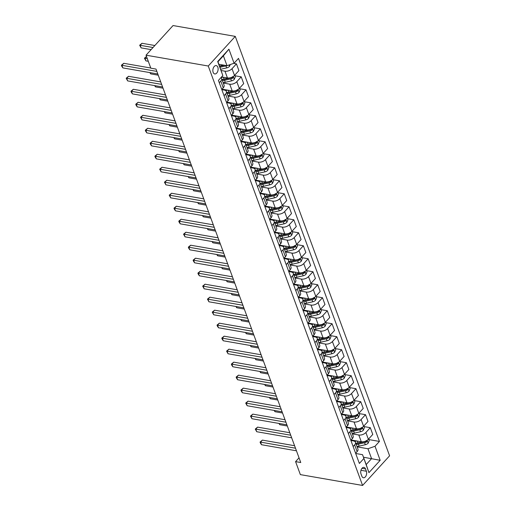 <?xml version="1.0" encoding="UTF-8"?>
<svg xmlns="http://www.w3.org/2000/svg" width="511" height="511" viewBox="0 0 511 511"><rect width="100%" height="100%" fill="white"/><g stroke="black" fill="none" stroke-linecap="round" stroke-linejoin="round"><path stroke-width="0.77" d="M213.144 72.332A4.241 2.574 99.9 0 0 214.754 73.942A4.241 2.574 99.9 0 0 217.526 71.815A4.241 2.574 99.9 0 0 217.82 67.203A4.241 2.574 99.9 0 0 216.21 65.593A4.241 2.574 99.9 0 0 213.438 67.72A4.241 2.574 99.9 0 0 213.144 72.332M208.264 66.021L146.037 55.188L173.05 25.55L235.271 36.383L389.593 455.812L362.586 485.45L208.264 66.021L235.271 36.383M299.037 457.83L295.582 461.625L300.762 462.525L156.002 69.081L150.822 68.18L146.037 55.188M366.368 471.231L365.525 468.945A4.107 2.491 99.9 0 0 363.966 467.38A4.107 2.491 99.9 0 0 361.283 469.443A4.107 2.491 99.9 0 0 361.002 473.908L361.845 476.195A4.107 2.491 99.9 0 0 363.404 477.759A4.107 2.491 99.9 0 0 366.087 475.696A4.107 2.491 99.9 0 0 366.368 471.231L360.97 470.286M375.017 446.275L380.178 460.302L368.936 472.643L362.548 454.681L366.183 464.556L371.58 458.629L367.952 448.754L375.017 446.275L379.437 441.427L238.496 58.375L234.083 63.223L227.012 65.702L223.384 55.827L217.98 61.754L222.841 75.558L217.68 61.524L228.922 49.19L234.083 63.223M222.841 75.558L218.421 80.406L359.361 463.451L363.775 458.61M295.582 461.625L300.359 474.617L362.586 485.45M363.481 457.217L380.178 460.302M362.548 454.681L355.694 453.487M224.048 95.691L225.562 94.03A5.302 2.906 -20.2 0 0 226.386 91.482A5.302 2.906 -20.2 0 0 224.329 90.102L221.831 89.668M228.826 108.683L230.34 107.023A5.302 2.906 -20.2 0 0 231.164 104.474A5.302 2.906 -20.2 0 0 229.113 103.101L226.616 102.66M233.61 121.675L235.124 120.015A5.302 2.906 -20.2 0 0 235.948 117.466A5.302 2.906 -20.2 0 0 233.891 116.093L231.394 115.658M238.388 134.668L239.902 133.013A5.302 2.906 -20.2 0 0 240.726 130.458A5.302 2.906 -20.2 0 0 238.675 129.085L236.171 128.651M243.172 147.666L244.68 146.005A5.302 2.906 -20.2 0 0 245.51 143.45A5.302 2.906 -20.2 0 0 243.453 142.077L240.956 141.643M247.95 160.658L249.464 158.998A5.302 2.906 -20.2 0 0 250.288 156.449A5.302 2.906 -20.2 0 0 248.237 155.069L245.734 154.635M252.734 173.651L254.242 171.99A5.302 2.906 -20.2 0 0 255.066 169.441A5.302 2.906 -20.2 0 0 253.015 168.068L250.518 167.634M257.512 186.643L259.026 184.988A5.302 2.906 -20.2 0 0 259.85 182.433A5.302 2.906 -20.2 0 0 257.8 181.06L255.296 180.626M262.29 199.641L263.804 197.981A5.302 2.906 -20.2 0 0 264.628 195.426A5.302 2.906 -20.2 0 0 262.577 194.052L260.08 193.618M267.074 212.633L268.588 210.973A5.302 2.906 -20.2 0 0 269.412 208.418A5.302 2.906 -20.2 0 0 267.355 207.044L264.858 206.61M271.852 225.626L273.366 223.965A5.302 2.906 -20.2 0 0 274.19 221.416A5.302 2.906 -20.2 0 0 272.139 220.043L269.642 219.602M276.636 238.618L278.15 236.957A5.302 2.906 -20.2 0 0 278.974 234.408A5.302 2.906 -20.2 0 0 276.917 233.035L274.42 232.601M281.414 251.61L282.928 249.956A5.302 2.906 -20.2 0 0 283.752 247.401A5.302 2.906 -20.2 0 0 281.702 246.027L279.198 245.593M286.198 264.609L287.706 262.948A5.302 2.906 -20.2 0 0 288.536 260.393A5.302 2.906 -20.2 0 0 286.479 259.02L283.982 258.585M290.976 277.601L292.49 275.94A5.302 2.906 -20.2 0 0 293.314 273.391A5.302 2.906 -20.2 0 0 291.264 272.012L288.76 271.577M295.76 290.593L297.268 288.932A5.302 2.906 -20.2 0 0 298.092 286.384A5.302 2.906 -20.2 0 0 296.041 285.01L293.544 284.57M300.538 303.585L302.052 301.924A5.302 2.906 -20.2 0 0 302.876 299.376A5.302 2.906 -20.2 0 0 300.826 298.002L298.322 297.568M305.316 316.577L306.83 314.923A5.302 2.906 -20.2 0 0 307.654 312.368A5.302 2.906 -20.2 0 0 305.604 310.995L303.106 310.56M310.1 329.576L311.614 327.915A5.302 2.906 -20.2 0 0 312.438 325.36A5.302 2.906 -20.2 0 0 310.381 323.987L307.884 323.552M314.878 342.568L316.392 340.907A5.302 2.906 -20.2 0 0 317.216 338.359A5.302 2.906 -20.2 0 0 315.166 336.979L312.668 336.545M319.662 355.56L321.176 353.899A5.302 2.906 -20.2 0 0 322 351.351A5.302 2.906 -20.2 0 0 319.943 349.978L317.446 349.543M324.44 368.552L325.954 366.898A5.302 2.906 -20.2 0 0 326.778 364.343A5.302 2.906 -20.2 0 0 324.728 362.97L322.224 362.535M329.225 381.551L330.732 379.89A5.302 2.906 -20.2 0 0 331.562 377.335A5.302 2.906 -20.2 0 0 329.506 375.962L327.008 375.528M334.002 394.543L335.516 392.882A5.302 2.906 -20.2 0 0 336.34 390.327A5.302 2.906 -20.2 0 0 334.29 388.954L331.786 388.52M338.787 407.535L340.294 405.875A5.302 2.906 -20.2 0 0 341.118 403.326A5.302 2.906 -20.2 0 0 339.068 401.953L336.57 401.512M343.564 420.527L345.078 418.867A5.302 2.906 -20.2 0 0 345.902 416.318A5.302 2.906 -20.2 0 0 343.852 414.945L341.348 414.51M348.342 433.52L349.856 431.865A5.302 2.906 -20.2 0 0 350.68 429.31A5.302 2.906 -20.2 0 0 348.63 427.937L346.132 427.503M353.127 446.518L354.64 444.857A5.302 2.906 -20.2 0 0 355.464 442.302A5.302 2.906 -20.2 0 0 353.408 440.929L350.91 440.495M357.144 446.876L367.952 448.754M351.102 439.984L361.296 441.76A5.302 2.906 -20.2 0 0 368.367 439.275L372.781 434.433L370.296 427.675L364.081 426.596M352.366 433.877L358.811 435.002A5.302 2.906 -20.2 0 0 365.882 432.523L370.296 427.675M346.317 426.992L356.518 428.767A5.302 2.906 -20.2 0 0 363.589 426.283L368.003 421.441L365.518 414.683L359.303 413.597M347.582 420.885L354.034 422.009A5.302 2.906 -20.2 0 0 361.098 419.525L365.518 414.683M341.54 413.999L351.734 415.775A5.302 2.906 -20.2 0 0 358.805 413.29L363.225 408.442L360.734 401.691L354.519 400.605M342.804 407.893L349.249 409.017A5.302 2.906 -20.2 0 0 356.32 406.532L360.734 401.691M336.755 401.001L346.956 402.777A5.302 2.906 -20.2 0 0 354.027 400.298L358.441 395.45L355.956 388.692L349.741 387.613M338.02 394.901L344.471 396.025A5.302 2.906 -20.2 0 0 351.536 393.54L355.956 388.692M331.978 388.009L342.178 389.784A5.302 2.906 -20.2 0 0 349.243 387.306L353.663 382.458L351.172 375.7L344.963 374.62M333.242 381.909L339.687 383.026A5.302 2.906 -20.2 0 0 346.758 380.548L351.172 375.7M327.2 375.017L337.394 376.792A5.302 2.906 -20.2 0 0 344.465 374.308L348.879 369.466L346.394 362.708L340.179 361.628M328.458 368.91L334.909 370.034A5.302 2.906 -20.2 0 0 341.98 367.556L346.394 362.708M322.415 362.024L332.616 363.8A5.302 2.906 -20.2 0 0 339.681 361.315L344.101 356.467L341.616 349.716L335.401 348.63M323.68 355.918L330.132 357.042A5.302 2.906 -20.2 0 0 337.196 354.557L341.616 349.716M317.638 349.032L327.832 350.802A5.302 2.906 -20.2 0 0 334.903 348.323L339.317 343.475L336.832 336.717L330.617 335.638M318.896 342.926L325.347 344.05A5.302 2.906 -20.2 0 0 332.418 341.565L336.832 336.717M312.853 336.034L323.054 337.809A5.302 2.906 -20.2 0 0 330.119 335.331L334.539 330.483L332.054 323.725L325.839 322.645M314.118 329.934L320.569 331.051A5.302 2.906 -20.2 0 0 327.634 328.573L332.054 323.725M308.076 323.041L318.27 324.817A5.302 2.906 -20.2 0 0 325.341 322.332L329.755 317.491L327.27 310.733L321.055 309.653M309.34 316.941L315.785 318.059A5.302 2.906 -20.2 0 0 322.856 315.581L327.27 310.733M303.291 310.049L313.492 311.825A5.302 2.906 -20.2 0 0 320.563 309.34L324.977 304.499L322.492 297.741L316.277 296.655M304.556 303.943L311.007 305.067A5.302 2.906 -20.2 0 0 318.072 302.582L322.492 297.741M298.513 297.057L308.708 298.833A5.302 2.906 -20.2 0 0 315.779 296.348L320.199 291.5L317.708 284.748L311.493 283.662M299.778 290.951L306.223 292.075A5.302 2.906 -20.2 0 0 313.294 289.59L317.708 284.748M293.729 284.059L303.93 285.834A5.302 2.906 -20.2 0 0 311.001 283.356L315.415 278.508L312.93 271.75L306.715 270.67M294.994 277.958L301.445 279.083A5.302 2.906 -20.2 0 0 308.51 276.598L312.93 271.75M288.951 271.066L299.152 272.842A5.302 2.906 -20.2 0 0 306.217 270.364L310.637 265.516L308.146 258.758L301.937 257.678M290.216 264.966L296.661 266.084A5.302 2.906 -20.2 0 0 303.732 263.606L308.146 258.758M284.167 258.074L294.368 259.85A5.302 2.906 -20.2 0 0 301.439 257.365L305.853 252.523L303.368 245.765L297.153 244.686M285.432 251.968L291.883 253.092A5.302 2.906 -20.2 0 0 298.954 250.614L303.368 245.765M279.389 245.082L289.59 246.858A5.302 2.906 -20.2 0 0 296.655 244.373L301.075 239.531L298.59 232.773L292.375 231.687M280.654 238.976L287.105 240.1A5.302 2.906 -20.2 0 0 294.17 237.615L298.59 232.773M274.611 232.09L284.806 233.866A5.302 2.906 -20.2 0 0 291.877 231.381L296.291 226.533L293.806 219.781L287.591 218.695M275.87 225.983L282.321 227.108A5.302 2.906 -20.2 0 0 289.392 224.623L293.806 219.781M269.827 219.091L280.028 220.867A5.302 2.906 -20.2 0 0 287.093 218.389L291.513 213.541L289.028 206.783L282.813 205.703M271.092 212.991L277.543 214.115A5.302 2.906 -20.2 0 0 284.608 211.631L289.028 206.783M265.049 206.099L275.244 207.875A5.302 2.906 -20.2 0 0 282.315 205.396L286.728 200.548L284.244 193.79L278.029 192.711M266.314 199.999L272.759 201.117A5.302 2.906 -20.2 0 0 279.83 198.638L284.244 193.79M260.265 193.107L270.466 194.883A5.302 2.906 -20.2 0 0 277.537 192.398L281.951 187.556L279.466 180.798L273.251 179.719M261.53 187L267.981 188.125A5.302 2.906 -20.2 0 0 275.046 185.646L279.466 180.798M255.487 180.115L265.682 181.89A5.302 2.906 -20.2 0 0 272.753 179.406L277.173 174.558L274.682 167.806L268.467 166.72M256.752 174.008L263.197 175.132A5.302 2.906 -20.2 0 0 270.268 172.648L274.682 167.806M250.703 167.123L260.904 168.892A5.302 2.906 -20.2 0 0 267.975 166.414L272.389 161.565L269.904 154.807L263.689 153.728M251.968 161.016L258.419 162.14A5.302 2.906 -20.2 0 0 265.484 159.656L269.904 154.807M245.925 154.124L256.126 155.9A5.302 2.906 -20.2 0 0 263.191 153.421L267.611 148.573L265.12 141.815L258.911 140.736M247.19 148.024L253.635 149.142A5.302 2.906 -20.2 0 0 260.706 146.663L265.12 141.815M241.141 141.132L251.342 142.908A5.302 2.906 -20.2 0 0 258.413 140.423L262.826 135.581L260.342 128.823L254.127 127.744M242.406 135.032L248.857 136.15A5.302 2.906 -20.2 0 0 255.928 133.671L260.342 128.823M236.363 128.14L246.564 129.915A5.302 2.906 -20.2 0 0 253.628 127.431L258.049 122.589L255.564 115.831L249.349 114.745M237.628 122.033L244.073 123.157A5.302 2.906 -20.2 0 0 251.144 120.673L255.564 115.831M231.585 115.147L241.78 116.923A5.302 2.906 -20.2 0 0 248.851 114.438L253.264 109.59L250.78 102.839L244.565 101.753M232.844 109.041L239.295 110.165A5.302 2.906 -20.2 0 0 246.366 107.68L250.78 102.839M226.801 102.149L237.002 103.925A5.302 2.906 -20.2 0 0 244.066 101.446L248.487 96.598L246.002 89.84L239.787 88.761M228.066 96.049L234.517 97.173A5.302 2.906 -20.2 0 0 241.582 94.688L246.002 89.84M222.023 89.157L232.218 90.932A5.302 2.906 -20.2 0 0 239.289 88.454L243.702 83.606L241.218 76.848L235.003 75.769M223.288 83.057L229.733 84.174A5.302 2.906 -20.2 0 0 236.804 81.696L241.218 76.848M221.595 76.925L227.44 77.94A5.302 2.906 -20.2 0 0 234.511 75.456L238.924 70.614L236.44 63.856L233.661 63.37M221.206 70.531L224.955 71.182A5.302 2.906 -20.2 0 0 232.02 68.704L236.44 63.856M218.912 64.297L227.012 65.702M355.611 453.27L357.125 451.615A5.302 2.906 -20.2 0 0 357.949 449.06L355.464 442.302M379.437 441.427L368.865 439.588M350.833 440.278L352.341 438.617A5.302 2.906 -20.2 0 0 353.171 436.068L350.68 429.31M346.049 427.285L347.563 425.625A5.302 2.906 -20.2 0 0 348.387 423.076L345.902 416.318M341.271 414.293L342.785 412.633A5.302 2.906 -20.2 0 0 343.609 410.084L341.118 403.326M336.487 401.301L338.001 399.64A5.302 2.906 -20.2 0 0 338.825 397.085L336.34 390.327M331.709 388.303L333.223 386.648A5.302 2.906 -20.2 0 0 334.047 384.093L331.562 377.335M326.925 375.31L328.439 373.65A5.302 2.906 -20.2 0 0 329.263 371.101L326.778 364.343M322.147 362.318L323.661 360.657A5.302 2.906 -20.2 0 0 324.485 358.109L322 351.351M317.369 349.326L318.877 347.665A5.302 2.906 -20.2 0 0 319.701 345.11L317.216 338.359M312.585 336.327L314.099 334.673A5.302 2.906 -20.2 0 0 314.923 332.118L312.438 325.36M307.807 323.335L309.315 321.675A5.302 2.906 -20.2 0 0 310.145 319.126L307.654 312.368M303.023 310.343L304.537 308.682A5.302 2.906 -20.2 0 0 305.361 306.134L302.876 299.376M298.245 297.351L299.759 295.69A5.302 2.906 -20.2 0 0 300.583 293.142L298.092 286.384M293.461 284.359L294.975 282.698A5.302 2.906 -20.2 0 0 295.799 280.143L293.314 273.391M288.683 271.36L290.197 269.706A5.302 2.906 -20.2 0 0 291.021 267.151L288.536 260.393M283.899 258.368L285.413 256.707A5.302 2.906 -20.2 0 0 286.237 254.159L283.752 247.401M279.121 245.376L280.635 243.715A5.302 2.906 -20.2 0 0 281.459 241.166L278.974 234.408M274.343 232.384L275.851 230.723A5.302 2.906 -20.2 0 0 276.675 228.168L274.19 221.416M269.559 219.391L271.073 217.731A5.302 2.906 -20.2 0 0 271.897 215.176L269.412 208.418M264.781 206.393L266.288 204.739A5.302 2.906 -20.2 0 0 267.119 202.184L264.628 195.426M259.997 193.401L261.511 191.74A5.302 2.906 -20.2 0 0 262.335 189.191L259.85 182.433M255.219 180.409L256.733 178.748A5.302 2.906 -20.2 0 0 257.557 176.199L255.066 169.441M250.435 167.416L251.949 165.756A5.302 2.906 -20.2 0 0 252.773 163.201L250.288 156.449M245.657 154.418L247.171 152.763A5.302 2.906 -20.2 0 0 247.995 150.208L245.51 143.45M240.873 141.426L242.386 139.765A5.302 2.906 -20.2 0 0 243.21 137.216L240.726 130.458M236.095 128.433L237.609 126.773A5.302 2.906 -20.2 0 0 238.433 124.224L235.948 117.466M231.317 115.441L232.824 113.781A5.302 2.906 -20.2 0 0 233.648 111.232L231.164 104.474M226.533 102.449L228.047 100.788A5.302 2.906 -20.2 0 0 228.871 98.233L226.386 91.482M221.755 89.451L223.262 87.796A5.302 2.906 -20.2 0 0 224.093 85.241L221.602 78.483A5.302 2.906 -20.2 0 0 220.937 77.646M219.264 82.699L220.778 81.038A5.302 2.906 -20.2 0 0 221.602 78.483M366.183 464.556L368.936 472.643M228.922 49.19L223.384 55.827M294.579 445.726L262.386 440.118L260.559 442.124L295.492 448.204M261.517 444.723L260.425 443.107L260.048 442.066L260.559 442.124L261.517 444.723L296.45 450.804M260.048 442.066L262.386 440.118M356.908 440.993A10.131 5.557 159.8 0 1 354.545 441.312M368.642 438.975L369.223 440.559L368.144 443.197A3.513 1.923 159.8 0 1 365.32 444.717L359.124 446.129A10.131 5.557 159.8 0 1 356.997 446.467M362.663 441.83L357.943 442.903A10.131 5.557 159.8 0 1 355.809 443.248M356.269 444.493A10.131 5.557 -20.2 0 0 358.403 444.148L364.592 442.743A3.513 1.923 -20.2 0 0 366.738 441.798C367.32 440.795 367.166 440.38 366.285 440.552M366.738 441.798L365.25 441.542A1.788 0.984 159.8 0 1 364.65 441.74L358.454 443.152A8.412 4.612 159.8 0 1 355.899 443.478M279.325 423.498L279.766 424.698L287.329 426.014M279.766 424.698L278.91 423.427M289.801 432.728L257.601 427.126L255.781 429.131L290.714 435.212M256.733 431.725L255.264 429.074L255.781 429.131L256.733 431.725L291.666 437.806M255.264 429.074L257.601 427.126M285.023 419.735L252.824 414.134L250.997 416.133L285.93 422.214M251.955 418.733L250.486 416.082L250.997 416.133L251.955 418.733L286.888 424.813M250.486 416.082L252.824 414.134M280.239 406.743L248.039 401.141L246.219 403.141L281.152 409.222M247.171 405.74L245.702 403.083L246.219 403.141L247.171 405.74L282.11 411.821M245.702 403.083L248.039 401.141M352.13 428.001A10.131 5.557 159.8 0 1 349.767 428.314M363.858 425.982L364.439 427.56L363.359 430.205A3.513 1.923 159.8 0 1 360.542 431.725L354.347 433.13A10.131 5.557 159.8 0 1 352.213 433.475M357.879 428.838L353.158 429.911A10.131 5.557 159.8 0 1 351.031 430.249M351.485 431.501A10.131 5.557 -20.2 0 0 353.618 431.156L359.814 429.745A3.513 1.923 -20.2 0 0 361.96 428.806C362.542 427.803 362.388 427.388 361.501 427.56M361.96 428.806L360.466 428.55A1.788 0.984 159.8 0 1 359.865 428.748L353.676 430.16A8.412 4.612 159.8 0 1 351.114 430.486M274.548 410.505L274.988 411.7L282.551 413.016M274.988 411.7L274.132 410.435M347.346 415.009A10.131 5.557 159.8 0 1 344.989 415.322M359.08 412.99L359.661 414.568L358.581 417.212A3.513 1.923 159.8 0 1 355.758 418.726L349.569 420.138A10.131 5.557 159.8 0 1 347.435 420.483M353.101 415.845L348.381 416.919A10.131 5.557 159.8 0 1 346.247 417.257M346.707 418.503A10.131 5.557 -20.2 0 0 348.841 418.164L355.036 416.752A3.513 1.923 -20.2 0 0 357.176 415.813C357.757 414.811 357.604 414.395 356.723 414.568M357.176 415.813L355.688 415.552A1.788 0.984 159.8 0 1 355.088 415.756L348.892 417.161A8.412 4.612 159.8 0 1 346.337 417.493M269.763 397.513L270.204 398.708L277.767 400.024M270.204 398.708L269.348 397.437M342.568 402.016A10.131 5.557 159.8 0 1 340.205 402.329M354.295 399.998L354.877 401.576L353.804 404.214A3.513 1.923 159.8 0 1 350.98 405.734L344.784 407.146A10.131 5.557 159.8 0 1 342.651 407.484M348.317 402.847L343.596 403.92A10.131 5.557 159.8 0 1 341.469 404.265M341.923 405.51A10.131 5.557 -20.2 0 0 344.056 405.172L350.252 403.76A3.513 1.923 -20.2 0 0 352.398 402.821C352.98 401.818 352.826 401.403 351.938 401.576M352.398 402.821L350.904 402.559A1.788 0.984 159.8 0 1 350.31 402.764L344.114 404.169A8.412 4.612 159.8 0 1 341.552 404.501M264.985 384.515L265.426 385.716L272.989 387.031M265.426 385.716L264.57 384.444M275.461 393.751L243.262 388.143L241.435 390.149L276.368 396.229M242.393 392.748L241.307 391.132L240.924 390.091L241.435 390.149L242.393 392.748L277.326 398.829M240.924 390.091L243.262 388.143M337.784 389.018A10.131 5.557 159.8 0 1 335.427 389.337M349.518 387.006L350.099 388.584L349.019 391.222A3.513 1.923 159.8 0 1 346.196 392.742L340.007 394.153A10.131 5.557 159.8 0 1 337.873 394.492M343.539 389.855L338.819 390.928A10.131 5.557 159.8 0 1 336.685 391.273M337.145 392.518A10.131 5.557 -20.2 0 0 339.278 392.18L345.474 390.768A3.513 1.923 -20.2 0 0 347.621 389.829C348.195 388.826 348.042 388.411 347.161 388.577M347.621 389.829L346.126 389.567A1.788 0.984 159.8 0 1 345.525 389.765L339.33 391.177A8.412 4.612 159.8 0 1 336.775 391.509M260.201 371.523L260.642 372.723L268.205 374.039M260.642 372.723L259.786 371.452M270.677 380.759L238.484 375.151L236.657 377.156L271.59 383.237M237.615 379.756L236.523 378.14L236.139 377.099L236.657 377.156L237.615 379.756L272.548 385.837M236.139 377.099L238.484 375.151M265.899 367.76L233.699 362.158L231.873 364.164L266.812 370.239M232.831 366.757L231.745 365.148L231.362 364.107L231.873 364.164L232.831 366.757L267.764 372.838M231.362 364.107L233.699 362.158M261.115 354.768L228.922 349.166L227.095 351.166L262.028 357.246M228.053 353.765L226.577 351.114L227.095 351.166L228.053 353.765L262.986 359.846M226.577 351.114L228.922 349.166M256.337 341.776L224.137 336.174L222.311 338.173L257.25 344.254M223.269 340.773L222.183 339.157L221.8 338.116L222.311 338.173L223.269 340.773L258.202 346.854M221.8 338.116L224.137 336.174M251.553 328.784L219.36 323.176L217.533 325.181L252.466 331.262M218.491 327.781L217.399 326.165L217.022 325.124L217.533 325.181L218.491 327.781L253.424 333.862M217.022 325.124L219.36 323.176M333.006 376.026A10.131 5.557 159.8 0 1 330.643 376.339M344.74 374.007L345.315 375.585L344.242 378.229A3.513 1.923 159.8 0 1 341.418 379.75L335.222 381.161A10.131 5.557 159.8 0 1 333.089 381.5M338.755 376.863L334.041 377.936A10.131 5.557 159.8 0 1 331.907 378.281M332.367 379.526A10.131 5.557 -20.2 0 0 334.494 379.181L340.69 377.776A3.513 1.923 -20.2 0 0 342.836 376.831C343.418 375.828 343.264 375.413 342.376 375.585M342.836 376.831L341.348 376.575A1.788 0.984 159.8 0 1 340.748 376.773L334.552 378.185A8.412 4.612 159.8 0 1 331.99 378.51M255.423 358.53L255.864 359.725L263.427 361.047M255.864 359.725L255.008 358.46M328.222 363.034A10.131 5.557 159.8 0 1 325.865 363.347M339.956 361.015L340.537 362.593L339.457 365.237A3.513 1.923 159.8 0 1 336.64 366.757L330.445 368.163A10.131 5.557 159.8 0 1 328.311 368.508M333.977 363.87L329.256 364.943A10.131 5.557 159.8 0 1 327.123 365.282M327.583 366.534A10.131 5.557 -20.2 0 0 329.716 366.189L335.912 364.777A3.513 1.923 -20.2 0 0 338.058 363.838C338.633 362.836 338.48 362.42 337.599 362.593M338.058 363.838L336.564 363.583A1.788 0.984 159.8 0 1 335.963 363.781L329.767 365.193A8.412 4.612 159.8 0 1 327.212 365.518M250.639 345.538L251.08 346.733L258.643 348.048M251.08 346.733L250.224 345.468M323.444 350.041A10.131 5.557 159.8 0 1 321.08 350.354M335.178 348.023L335.759 349.601L334.679 352.245A3.513 1.923 159.8 0 1 331.856 353.759L325.66 355.171A10.131 5.557 159.8 0 1 323.527 355.515M329.199 350.872L324.479 351.951A10.131 5.557 159.8 0 1 322.345 352.29M322.805 353.535A10.131 5.557 -20.2 0 0 324.939 353.197L331.128 351.785A3.513 1.923 -20.2 0 0 333.274 350.846C333.855 349.843 333.702 349.428 332.814 349.601M333.274 350.846L331.786 350.584A1.788 0.984 159.8 0 1 331.185 350.789L324.99 352.194A8.412 4.612 159.8 0 1 322.428 352.526M245.861 332.546L246.302 333.74L253.865 335.056M246.302 333.74L245.446 332.469M318.66 337.049A10.131 5.557 159.8 0 1 316.303 337.362M330.393 335.031L330.975 336.608L329.895 339.247A3.513 1.923 159.8 0 1 327.078 340.767L320.882 342.178A10.131 5.557 159.8 0 1 318.749 342.517M324.415 337.88L319.694 338.953A10.131 5.557 159.8 0 1 317.561 339.298M318.021 340.543A10.131 5.557 -20.2 0 0 320.154 340.205L326.35 338.793A3.513 1.923 -20.2 0 0 328.496 337.854C329.078 336.851 328.924 336.436 328.036 336.602M328.496 337.854L327.002 337.592A1.788 0.984 159.8 0 1 326.401 337.797L320.212 339.202A8.412 4.612 159.8 0 1 317.65 339.534M241.077 319.547L241.518 320.748L249.081 322.064M241.518 320.748L240.668 319.477M313.882 324.051A10.131 5.557 159.8 0 1 311.518 324.37M325.616 322.039L326.197 323.616L325.117 326.254A3.513 1.923 159.8 0 1 322.294 327.775L316.098 329.186A10.131 5.557 159.8 0 1 313.971 329.525M319.637 324.887L314.917 325.961A10.131 5.557 159.8 0 1 312.783 326.305M313.243 327.551A10.131 5.557 -20.2 0 0 315.376 327.206L321.566 325.801A3.513 1.923 -20.2 0 0 323.712 324.862C324.293 323.859 324.14 323.437 323.259 323.61M323.712 324.862L322.224 324.6A1.788 0.984 159.8 0 1 321.623 324.798L315.428 326.21A8.412 4.612 159.8 0 1 312.873 326.542M236.299 306.555L236.74 307.756L244.303 309.072M236.74 307.756L235.884 306.485M246.775 315.792L214.575 310.183L212.755 312.189L247.688 318.27M213.707 314.782L212.237 312.132L212.755 312.189L213.707 314.782L248.64 320.863M212.237 312.132L214.575 310.183M309.104 311.058A10.131 5.557 159.8 0 1 306.741 311.371M320.831 309.04L321.413 310.618L320.333 313.262A3.513 1.923 159.8 0 1 317.516 314.782L311.32 316.188A10.131 5.557 159.8 0 1 309.187 316.533M314.853 311.895L310.132 312.968A10.131 5.557 159.8 0 1 308.005 313.307M308.459 314.559A10.131 5.557 -20.2 0 0 310.592 314.214L316.788 312.809A3.513 1.923 -20.2 0 0 318.934 311.863C319.516 310.86 319.362 310.445 318.474 310.618M318.934 311.863L317.44 311.608A1.788 0.984 159.8 0 1 316.839 311.806L310.65 313.217A8.412 4.612 159.8 0 1 308.088 313.543M231.521 293.563L231.962 294.758L239.525 296.073M231.962 294.758L231.106 293.493M241.99 302.793L209.797 297.191L207.971 299.19L242.904 305.271M208.929 301.79L207.46 299.139L207.971 299.19L208.929 301.79L243.862 307.871M207.46 299.139L209.797 297.191M304.32 298.066A10.131 5.557 159.8 0 1 301.963 298.379M316.054 296.048L316.635 297.626L315.555 300.27A3.513 1.923 159.8 0 1 312.732 301.79L306.543 303.195A10.131 5.557 159.8 0 1 304.409 303.54M310.075 298.903L305.354 299.976A10.131 5.557 159.8 0 1 303.221 300.315M303.681 301.567A10.131 5.557 -20.2 0 0 305.814 301.222L312.01 299.81A3.513 1.923 -20.2 0 0 314.15 298.871C314.731 297.868 314.578 297.453 313.697 297.626M314.15 298.871L312.662 298.609A1.788 0.984 159.8 0 1 312.061 298.814L305.865 300.225A8.412 4.612 159.8 0 1 303.31 300.551M226.737 280.571L227.178 281.765L234.741 283.081M227.178 281.765L226.322 280.494M237.213 289.801L205.013 284.199L203.193 286.198L238.126 292.279M204.145 288.798L202.675 286.141L203.193 286.198L204.145 288.798L239.084 294.879M202.675 286.141L205.013 284.199M299.542 285.074A10.131 5.557 159.8 0 1 297.178 285.387M311.269 283.056L311.851 284.633L310.777 287.278A3.513 1.923 159.8 0 1 307.954 288.792L301.758 290.203A10.131 5.557 159.8 0 1 299.625 290.548M305.291 285.905L300.57 286.984A10.131 5.557 159.8 0 1 298.443 287.323M298.897 288.568A10.131 5.557 -20.2 0 0 301.03 288.23L307.226 286.818A3.513 1.923 -20.2 0 0 309.372 285.879C309.953 284.876 309.8 284.461 308.912 284.633M309.372 285.879L307.877 285.617A1.788 0.984 159.8 0 1 307.283 285.821L301.088 287.227A8.412 4.612 159.8 0 1 298.526 287.559M221.959 267.579L222.4 268.773L229.963 270.089M222.4 268.773L221.544 267.502M232.435 276.809L200.235 271.2L198.409 273.206L233.342 279.287M199.367 275.806L198.281 274.19L197.898 273.149L198.409 273.206L199.367 275.806L234.3 281.887M197.898 273.149L200.235 271.2M294.758 272.082A10.131 5.557 159.8 0 1 292.401 272.395M306.491 270.064L307.073 271.641L305.993 274.279A3.513 1.923 159.8 0 1 303.17 275.799L296.98 277.211A10.131 5.557 159.8 0 1 294.847 277.55M300.513 272.912L295.792 273.985A10.131 5.557 159.8 0 1 293.659 274.33M294.119 275.576A10.131 5.557 -20.2 0 0 296.252 275.237L302.448 273.826A3.513 1.923 -20.2 0 0 304.594 272.887C305.169 271.884 305.016 271.469 304.134 271.635M304.594 272.887L303.1 272.625A1.788 0.984 159.8 0 1 302.499 272.823L296.303 274.235A8.412 4.612 159.8 0 1 293.748 274.567M217.175 254.58L217.616 255.781L225.179 257.097M217.616 255.781L216.76 254.51M227.65 263.817L195.458 258.208L193.631 260.214L228.564 266.295M194.589 262.814L193.497 261.198L193.113 260.156L193.631 260.214L194.589 262.814L229.522 268.895M193.113 260.156L195.458 258.208M289.98 259.083A10.131 5.557 159.8 0 1 287.616 259.396M301.714 257.065L302.288 258.649L301.215 261.287A3.513 1.923 159.8 0 1 298.392 262.807L292.196 264.219A10.131 5.557 159.8 0 1 290.063 264.557M295.728 259.92L291.015 260.993A10.131 5.557 159.8 0 1 288.881 261.338M289.341 262.584A10.131 5.557 -20.2 0 0 291.468 262.239L297.664 260.834A3.513 1.923 -20.2 0 0 299.81 259.888C300.391 258.885 300.238 258.47 299.35 258.643M299.81 259.888L298.322 259.633A1.788 0.984 159.8 0 1 297.721 259.831L291.526 261.242A8.412 4.612 159.8 0 1 288.964 261.568M212.397 241.588L212.838 242.789L220.401 244.105M212.838 242.789L211.982 241.518M222.873 250.818L190.673 245.216L188.846 247.222L223.786 253.303M189.805 249.815L188.719 248.205L188.335 247.164L188.846 247.222L189.805 249.815L224.738 255.896M188.335 247.164L190.673 245.216M285.195 246.091A10.131 5.557 159.8 0 1 282.839 246.404M296.929 244.073L297.511 245.65L296.431 248.295A3.513 1.923 159.8 0 1 293.608 249.815L287.418 251.22A10.131 5.557 159.8 0 1 285.285 251.565M290.951 246.928L286.23 248.001A10.131 5.557 159.8 0 1 284.097 248.34M284.557 249.592A10.131 5.557 -20.2 0 0 286.69 249.247L292.886 247.835A3.513 1.923 -20.2 0 0 295.032 246.896C295.607 245.893 295.454 245.478 294.572 245.65M295.032 246.896L293.538 246.641A1.788 0.984 159.8 0 1 292.937 246.839L286.741 248.25A8.412 4.612 159.8 0 1 284.186 248.576M207.613 228.596L208.054 229.79L215.616 231.106M208.054 229.79L207.198 228.526M218.088 237.826L185.895 232.224L184.069 234.223L219.002 240.304M185.027 236.823L183.551 234.172L184.069 234.223L185.027 236.823L219.96 242.904M183.551 234.172L185.895 232.224M213.311 224.834L181.111 219.232L179.284 221.231L214.224 227.312M180.242 223.831L179.157 222.215L178.773 221.174L179.284 221.231L180.242 223.831L215.176 229.912M178.773 221.174L181.111 219.232M208.526 211.841L176.333 206.233L174.507 208.239L209.44 214.32M175.465 210.839L174.372 209.223L173.995 208.181L174.507 208.239L175.465 210.839L210.398 216.92M173.995 208.181L176.333 206.233M203.748 198.849L171.549 193.241L169.729 195.247L204.662 201.328M170.68 197.846L169.211 195.189L169.729 195.247L170.68 197.846L205.614 203.927M169.211 195.189L171.549 193.241M198.964 185.851L166.771 180.249L164.944 182.248L199.878 188.329M165.903 184.848L164.433 182.197L164.944 182.248L165.903 184.848L200.836 190.929M164.433 182.197L166.771 180.249M194.186 172.859L161.987 167.257L160.167 169.256L195.1 175.337M161.118 171.856L159.649 169.205L160.167 169.256L161.118 171.856L196.058 177.937M159.649 169.205L161.987 167.257M189.409 159.866L157.209 154.265L155.382 156.264L190.316 162.345M156.34 158.864L155.255 157.247L154.871 156.206L155.382 156.264L156.34 158.864L191.274 164.944M154.871 156.206L157.209 154.265M184.624 146.874L152.431 141.266L150.604 143.272L185.538 149.353M151.563 145.871L150.47 144.255L150.087 143.214L150.604 143.272L151.563 145.871L186.496 151.952M150.087 143.214L152.431 141.266M179.846 133.882L147.647 128.274L145.82 130.279L180.753 136.36M146.778 132.873L145.692 131.263L145.309 130.222L145.82 130.279L146.778 132.873L181.712 138.954M145.309 130.222L147.647 128.274M175.062 120.883L142.869 115.282L141.042 117.281L175.976 123.362M142.001 119.881L140.525 117.23L141.042 117.281L142.001 119.881L176.934 125.962M140.525 117.23L142.869 115.282M170.284 107.891L138.085 102.289L136.258 104.289L171.198 110.37M137.216 106.888L136.13 105.272L135.747 104.231L136.258 104.289L137.216 106.888L172.15 112.969M135.747 104.231L138.085 102.289M165.5 94.899L133.307 89.291L131.48 91.297L166.414 97.377M132.438 93.896L131.346 92.28L130.969 91.239L131.48 91.297L132.438 93.896L167.372 99.977M130.969 91.239L133.307 89.291M160.722 81.907L128.523 76.299L126.702 78.304L161.636 84.385M127.654 80.904L126.185 78.247L126.702 78.304L127.654 80.904L162.587 86.985M126.185 78.247L128.523 76.299M150.758 68.008L123.745 63.307L121.918 65.312L156.851 71.393M122.876 67.906L121.79 66.296L121.407 65.255L121.918 65.312L122.876 67.906L157.81 73.986M121.407 65.255L123.745 63.307M280.418 233.099A10.131 5.557 159.8 0 1 278.054 233.412M292.151 231.081L292.733 232.658L291.653 235.303A3.513 1.923 159.8 0 1 288.83 236.817L282.634 238.228A10.131 5.557 159.8 0 1 280.501 238.573M286.173 233.936L281.452 235.009A10.131 5.557 159.8 0 1 279.319 235.347M279.779 236.593A10.131 5.557 -20.2 0 0 281.912 236.254L288.102 234.843A3.513 1.923 -20.2 0 0 290.248 233.904C290.829 232.901 290.676 232.486 289.788 232.658M290.248 233.904L288.76 233.642A1.788 0.984 159.8 0 1 288.159 233.846L281.963 235.252A8.412 4.612 159.8 0 1 279.402 235.584M202.835 215.604L203.276 216.798L210.839 218.114M203.276 216.798L202.42 215.527M275.633 220.107A10.131 5.557 159.8 0 1 273.276 220.42M287.367 218.088L287.949 219.666L286.869 222.304A3.513 1.923 159.8 0 1 284.052 223.824L277.856 225.236A10.131 5.557 159.8 0 1 275.723 225.575M281.389 220.937L276.668 222.01A10.131 5.557 159.8 0 1 274.535 222.355M274.995 223.601A10.131 5.557 -20.2 0 0 277.128 223.262L283.324 221.851A3.513 1.923 -20.2 0 0 285.47 220.912C286.051 219.909 285.898 219.494 285.01 219.666M285.47 220.912L283.975 220.65A1.788 0.984 159.8 0 1 283.375 220.854L277.186 222.259A8.412 4.612 159.8 0 1 274.624 222.592M198.051 202.605L198.492 203.806L206.054 205.122M198.492 203.806L197.642 202.535M270.856 207.108A10.131 5.557 159.8 0 1 268.492 207.428M282.589 205.096L283.171 206.674L282.091 209.312A3.513 1.923 159.8 0 1 279.268 210.832L273.072 212.244A10.131 5.557 159.8 0 1 270.945 212.582M276.611 207.945L271.89 209.018A10.131 5.557 159.8 0 1 269.757 209.363M270.217 210.609A10.131 5.557 -20.2 0 0 272.35 210.27L278.54 208.858A3.513 1.923 -20.2 0 0 280.686 207.92C281.267 206.917 281.114 206.501 280.232 206.668M280.686 207.92L279.198 207.658A1.788 0.984 159.8 0 1 278.597 207.856L272.401 209.267A8.412 4.612 159.8 0 1 269.846 209.599M193.273 189.613L193.714 190.814L201.277 192.13M193.714 190.814L192.858 189.543M266.078 194.116A10.131 5.557 159.8 0 1 263.714 194.429M277.805 192.098L278.386 193.675L277.307 196.32A3.513 1.923 159.8 0 1 274.49 197.84L268.294 199.245A10.131 5.557 159.8 0 1 266.161 199.59M271.826 194.953L267.106 196.026A10.131 5.557 159.8 0 1 264.979 196.371M265.433 197.616A10.131 5.557 -20.2 0 0 267.566 197.272L273.762 195.866A3.513 1.923 -20.2 0 0 275.908 194.921C276.489 193.918 276.336 193.503 275.448 193.675M275.908 194.921L274.413 194.665A1.788 0.984 159.8 0 1 273.813 194.863L267.623 196.275A8.412 4.612 159.8 0 1 265.062 196.601M188.495 176.621L188.936 177.815L196.492 179.137M188.936 177.815L188.08 176.55M261.293 181.124A10.131 5.557 159.8 0 1 258.936 181.437M273.027 179.106L273.609 180.683L272.529 183.328A3.513 1.923 159.8 0 1 269.706 184.848L263.516 186.253A10.131 5.557 159.8 0 1 261.383 186.598M267.049 181.961L262.328 183.034A10.131 5.557 159.8 0 1 260.195 183.372M260.655 184.624A10.131 5.557 -20.2 0 0 262.788 184.279L268.984 182.868A3.513 1.923 -20.2 0 0 271.124 181.929C271.705 180.926 271.552 180.511 270.67 180.683M271.124 181.929L269.636 181.673A1.788 0.984 159.8 0 1 269.035 181.871L262.839 183.283A8.412 4.612 159.8 0 1 260.284 183.609M183.711 163.629L184.152 164.823L191.714 166.139M184.152 164.823L183.296 163.552M256.516 168.132A10.131 5.557 159.8 0 1 254.152 168.445M268.243 166.113L268.824 167.691L267.751 170.335A3.513 1.923 159.8 0 1 264.928 171.849L258.732 173.261A10.131 5.557 159.8 0 1 256.599 173.606M262.264 168.962L257.544 170.042A10.131 5.557 159.8 0 1 255.417 170.38M255.87 171.626A10.131 5.557 -20.2 0 0 258.004 171.287L264.2 169.876A3.513 1.923 -20.2 0 0 266.346 168.937C266.927 167.934 266.774 167.519 265.886 167.691M266.346 168.937L264.851 168.675A1.788 0.984 159.8 0 1 264.257 168.879L258.061 170.284A8.412 4.612 159.8 0 1 255.5 170.617M178.933 150.636L179.374 151.831L186.937 153.147M179.374 151.831L178.518 150.56M251.731 155.14A10.131 5.557 159.8 0 1 249.374 155.453M263.465 153.121L264.046 154.699L262.967 157.337A3.513 1.923 159.8 0 1 260.144 158.857L253.954 160.269A10.131 5.557 159.8 0 1 251.821 160.607M257.487 155.97L252.766 157.043A10.131 5.557 159.8 0 1 250.633 157.388M251.093 158.634A10.131 5.557 -20.2 0 0 253.226 158.295L259.422 156.883A3.513 1.923 -20.2 0 0 261.568 155.944C262.143 154.942 261.99 154.526 261.108 154.692M261.568 155.944L260.073 155.683A1.788 0.984 159.8 0 1 259.473 155.887L253.277 157.292A8.412 4.612 159.8 0 1 250.722 157.624M174.149 137.638L174.59 138.839L182.152 140.155M174.59 138.839L173.734 137.568M246.954 142.141A10.131 5.557 159.8 0 1 244.59 142.46M258.681 140.129L259.262 141.707L258.189 144.345A3.513 1.923 159.8 0 1 255.366 145.865L249.17 147.277A10.131 5.557 159.8 0 1 247.037 147.615M252.702 142.978L247.988 144.051A10.131 5.557 159.8 0 1 245.855 144.396M246.315 145.641A10.131 5.557 -20.2 0 0 248.442 145.296L254.638 143.891A3.513 1.923 -20.2 0 0 256.784 142.952C257.365 141.949 257.212 141.528 256.324 141.7M256.784 142.952L255.296 142.69A1.788 0.984 159.8 0 1 254.695 142.888L248.499 144.3A8.412 4.612 159.8 0 1 245.938 144.632M169.371 124.646L169.812 125.847L177.374 127.162M169.812 125.847L168.956 124.575M242.169 129.149A10.131 5.557 159.8 0 1 239.812 129.462M253.903 127.13L254.484 128.708L253.405 131.353A3.513 1.923 159.8 0 1 250.582 132.873L244.392 134.278A10.131 5.557 159.8 0 1 242.259 134.623M247.924 129.986L243.204 131.059A10.131 5.557 159.8 0 1 241.071 131.397M241.531 132.649A10.131 5.557 -20.2 0 0 243.664 132.304L249.86 130.899A3.513 1.923 -20.2 0 0 252.006 129.954C252.581 128.951 252.428 128.536 251.546 128.708M252.006 129.954L250.511 129.698A1.788 0.984 159.8 0 1 249.911 129.896L243.715 131.308A8.412 4.612 159.8 0 1 241.16 131.634M164.587 111.654L165.027 112.848L172.59 114.164M165.027 112.848L164.172 111.583M237.391 116.157A10.131 5.557 159.8 0 1 235.028 116.47M249.125 114.138L249.707 115.716L248.627 118.36A3.513 1.923 159.8 0 1 245.804 119.881L239.608 121.286A10.131 5.557 159.8 0 1 237.474 121.631M243.147 116.993L238.426 118.067A10.131 5.557 159.8 0 1 236.293 118.405M236.753 119.657A10.131 5.557 -20.2 0 0 238.886 119.312L245.076 117.9A3.513 1.923 -20.2 0 0 247.222 116.962C247.803 115.959 247.65 115.543 246.762 115.716M247.222 116.962L245.734 116.7A1.788 0.984 159.8 0 1 245.133 116.904L238.937 118.316A8.412 4.612 159.8 0 1 236.376 118.641M159.809 98.661L160.25 99.856L167.812 101.172M160.25 99.856L159.394 98.585M232.607 103.165A10.131 5.557 159.8 0 1 230.25 103.478M244.341 101.146L244.922 102.724L243.843 105.368A3.513 1.923 159.8 0 1 241.026 106.882L234.83 108.294A10.131 5.557 159.8 0 1 232.697 108.639M238.362 103.995L233.642 105.074A10.131 5.557 159.8 0 1 231.509 105.413M231.968 106.658A10.131 5.557 -20.2 0 0 234.102 106.32L240.298 104.908A3.513 1.923 -20.2 0 0 242.444 103.969C243.025 102.966 242.872 102.551 241.984 102.724M242.444 103.969L240.949 103.707A1.788 0.984 159.8 0 1 240.349 103.912L234.159 105.317A8.412 4.612 159.8 0 1 231.598 105.649M155.025 85.669L155.465 86.864L163.028 88.179M155.465 86.864L154.616 85.593M227.829 90.172A10.131 5.557 159.8 0 1 225.466 90.485M239.563 88.154L240.144 89.732L239.065 92.37A3.513 1.923 159.8 0 1 236.242 93.89L230.046 95.302A10.131 5.557 159.8 0 1 227.919 95.64M233.584 91.003L228.864 92.076A10.131 5.557 159.8 0 1 226.731 92.421M227.191 93.666A10.131 5.557 -20.2 0 0 229.324 93.328L235.514 91.916A3.513 1.923 -20.2 0 0 237.66 90.977C238.241 89.974 238.088 89.559 237.206 89.725M237.66 90.977L236.171 90.715A1.788 0.984 159.8 0 1 235.571 90.913L229.375 92.325A8.412 4.612 159.8 0 1 226.82 92.657M150.247 72.671L150.688 73.871L158.25 75.187M150.688 73.871L149.832 72.6M223.052 77.174A10.131 5.557 159.8 0 1 221.103 77.461M234.779 75.155L235.36 76.739L234.281 79.377A3.513 1.923 159.8 0 1 231.464 80.898L225.268 82.309A10.131 5.557 159.8 0 1 223.135 82.648M228.8 78.011L224.08 79.084A10.131 5.557 159.8 0 1 221.953 79.429M222.406 80.674A10.131 5.557 -20.2 0 0 224.54 80.329L230.736 78.924A3.513 1.923 -20.2 0 0 232.882 77.979C233.463 76.976 233.31 76.561 232.422 76.733M232.882 77.979L231.387 77.723A1.788 0.984 159.8 0 1 230.787 77.921L224.597 79.333A8.412 4.612 159.8 0 1 222.036 79.659M147.328 58.688L144.952 58.28L145.91 60.879L148.286 61.288M146.536 56.536L144.952 58.28L144.434 58.222L146.51 56.466M145.91 60.879L144.434 58.222M230.244 64.571L229.503 66.385A3.513 1.923 159.8 0 1 226.68 67.906L220.739 69.253M154.852 45.517L141.994 43.282L140.167 45.281L141.125 47.881L151.109 49.618M224.514 65.267L219.813 66.341A8.412 4.612 159.8 0 1 219.673 66.373M223.607 65.114L219.551 66.034M220.011 67.28L225.958 65.925A3.513 1.923 -20.2 0 0 226.807 65.67M153.025 47.523L139.656 45.23L141.994 43.282M141.125 47.881L139.656 45.23M358.811 435.002L361.296 441.76M354.034 422.009L356.518 428.767M349.249 409.017L351.734 415.775M344.471 396.025L346.956 402.777M339.687 383.026L342.178 389.784M334.909 370.034L337.394 376.792M330.132 357.042L332.616 363.8M325.347 344.05L327.832 350.802M320.569 331.051L323.054 337.809M315.785 318.059L318.27 324.817M311.007 305.067L313.492 311.825M306.223 292.075L308.708 298.833M301.445 279.083L303.93 285.834M296.661 266.084L299.152 272.842M291.883 253.092L294.368 259.85M287.105 240.1L289.59 246.858M282.321 227.108L284.806 233.866M277.543 214.115L280.028 220.867M272.759 201.117L275.244 207.875M267.981 188.125L270.466 194.883M263.197 175.132L265.682 181.89M258.419 162.14L260.904 168.892M253.635 149.142L256.126 155.9M248.857 136.15L251.342 142.908M244.073 123.157L246.564 129.915M239.295 110.165L241.78 116.923M234.517 97.173L237.002 103.925M229.733 84.174L232.218 90.932M224.955 71.182L227.44 77.94M365.882 432.523L368.367 439.275M354.64 444.857L357.125 451.615M349.856 431.865L352.341 438.617M361.098 419.525L363.589 426.283M345.078 418.867L347.563 425.625M356.32 406.532L358.805 413.29M340.294 405.875L342.785 412.633M351.536 393.54L354.027 400.298M335.516 392.882L338.001 399.64M346.758 380.548L349.243 387.306M330.732 379.89L333.223 386.648M341.98 367.556L344.465 374.308M325.954 366.898L328.439 373.65M337.196 354.557L339.681 361.315M321.176 353.899L323.661 360.657M332.418 341.565L334.903 348.323M316.392 340.907L318.877 347.665M327.634 328.573L330.119 335.331M311.614 327.915L314.099 334.673M322.856 315.581L325.341 322.332M306.83 314.923L309.315 321.675M318.072 302.582L320.563 309.34M302.052 301.924L304.537 308.682M313.294 289.59L315.779 296.348M297.268 288.932L299.759 295.69M308.51 276.598L311.001 283.356M292.49 275.94L294.975 282.698M303.732 263.606L306.217 270.364M287.706 262.948L290.197 269.706M298.954 250.614L301.439 257.365M282.928 249.956L285.413 256.707M294.17 237.615L296.655 244.373M278.15 236.957L280.635 243.715M289.392 224.623L291.877 231.381M273.366 223.965L275.851 230.723M284.608 211.631L287.093 218.389M268.588 210.973L271.073 217.731M279.83 198.638L282.315 205.396M263.804 197.981L266.288 204.739M275.046 185.646L277.537 192.398M259.026 184.988L261.511 191.74M270.268 172.648L272.753 179.406M254.242 171.99L256.733 178.748M265.484 159.656L267.975 166.414M249.464 158.998L251.949 165.756M260.706 146.663L263.191 153.421M244.68 146.005L247.171 152.763M255.928 133.671L258.413 140.423M239.902 133.013L242.386 139.765M251.144 120.673L253.628 127.431M235.124 120.015L237.609 126.773M246.366 107.68L248.851 114.438M230.34 107.023L232.824 113.781M241.582 94.688L244.066 101.446M225.562 94.03L228.047 100.788M236.804 81.696L239.289 88.454M220.778 81.038L223.262 87.796M232.02 68.704L234.511 75.456M361.973 468.325L365.525 468.945M368.169 443.133L367.134 440.316M357.943 442.903L357.259 441.057M359.124 446.129L358.403 444.148M365.32 444.717L364.592 442.743M363.391 430.141L362.356 427.324M353.158 429.911L352.481 428.065M354.347 433.13L353.618 431.156M360.542 431.725L359.814 429.745M358.607 417.142L357.572 414.332M348.381 416.919L347.704 415.073M349.569 420.138L348.841 418.164M355.758 418.726L355.036 416.752M353.829 404.15L352.794 401.339M343.596 403.92L342.919 402.074M344.784 407.146L344.056 405.172M350.98 405.734L350.252 403.76M349.045 391.158L348.01 388.347M338.819 390.928L338.141 389.082M340.007 394.153L339.278 392.18M346.196 392.742L345.474 390.768M344.267 378.166L343.232 375.349M334.041 377.936L333.357 376.09M335.222 381.161L334.494 379.181M341.418 379.75L340.69 377.776M339.483 365.167L338.448 362.356M329.256 364.943L328.579 363.097M330.445 368.163L329.716 366.189M336.64 366.757L335.912 364.777M334.705 352.175L333.67 349.364M324.479 351.951L323.795 350.099M325.66 355.171L324.939 353.197M331.856 353.759L331.128 351.785M329.927 339.183L328.892 336.372M319.694 338.953L319.017 337.107M320.882 342.178L320.154 340.205M327.078 340.767L326.35 338.793M325.143 326.19L324.108 323.374M314.917 325.961L314.233 324.115M316.098 329.186L315.376 327.206M322.294 327.775L321.566 325.801M320.365 313.198L319.33 310.381M310.132 312.968L309.455 311.122M311.32 316.188L310.592 314.214M317.516 314.782L316.788 312.809M315.581 300.2L314.546 297.389M305.354 299.976L304.677 298.13M306.543 303.195L305.814 301.222M312.732 301.79L312.01 299.81M310.803 287.208L309.768 284.397M300.57 286.984L299.893 285.132M301.758 290.203L301.03 288.23M307.954 288.792L307.226 286.818M306.019 274.215L304.984 271.405M295.792 273.985L295.115 272.139M296.98 277.211L296.252 275.237M303.17 275.799L302.448 273.826M301.241 261.223L300.206 258.406M291.015 260.993L290.331 259.147M292.196 264.219L291.468 262.239M298.392 262.807L297.664 260.834M296.457 248.231L295.422 245.414M286.23 248.001L285.553 246.155M287.418 251.22L286.69 249.247M293.608 249.815L292.886 247.835M291.679 235.232L290.644 232.422M281.452 235.009L280.769 233.163M282.634 238.228L281.912 236.254M288.83 236.817L288.102 234.843M286.901 222.24L285.866 219.43M276.668 222.01L275.991 220.164M277.856 225.236L277.128 223.262M284.052 223.824L283.324 221.851M282.117 209.248L281.082 206.438M271.89 209.018L271.207 207.172M273.072 212.244L272.35 210.27M279.268 210.832L278.54 208.858M277.339 196.256L276.304 193.439M267.106 196.026L266.429 194.18M268.294 199.245L267.566 197.272M274.49 197.84L273.762 195.866M272.555 183.257L271.52 180.447M262.328 183.034L261.651 181.188M263.516 186.253L262.788 184.279M269.706 184.848L268.984 182.868M267.777 170.265L266.742 167.455M257.544 170.042L256.867 168.189M258.732 173.261L258.004 171.287M264.928 171.849L264.2 169.876M262.993 157.273L261.958 154.463M252.766 157.043L252.089 155.197M253.954 160.269L253.226 158.295M260.144 158.857L259.422 156.883M258.215 144.281L257.18 141.464M247.988 144.051L247.305 142.205M249.17 147.277L248.442 145.296M255.366 145.865L254.638 143.891M253.43 131.289L252.396 128.472M243.204 131.059L242.527 129.213M244.392 134.278L243.664 132.304M250.582 132.873L249.86 130.899M248.653 118.29L247.618 115.48M238.426 118.067L237.743 116.221M239.608 121.286L238.886 119.312M245.804 119.881L245.076 117.9M243.875 105.298L242.84 102.487M233.642 105.074L232.965 103.222M234.83 108.294L234.102 106.32M241.026 106.882L240.298 104.908M239.091 92.306L238.056 89.495M228.864 92.076L228.181 90.23M230.046 95.302L229.324 93.328M236.242 93.89L235.514 91.916M234.313 79.314L233.278 76.497M224.08 79.084L223.403 77.238M225.268 82.309L224.54 80.329M231.464 80.898L230.736 78.924M229.528 66.321L229.043 64.993M226.68 67.906L225.958 65.925"/></g></svg>
